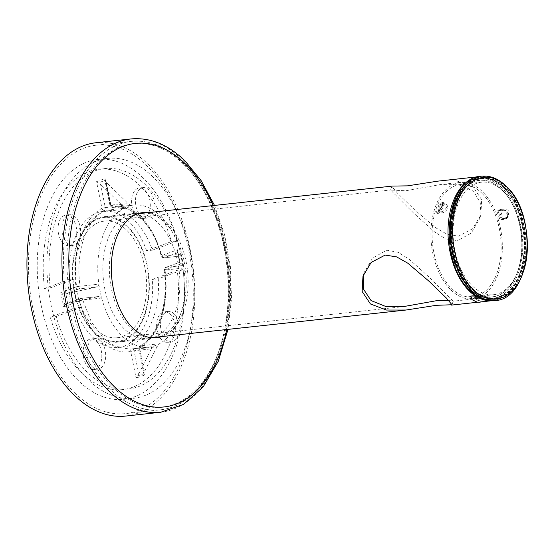 <?xml version="1.0" encoding="UTF-8"?>
<svg xmlns="http://www.w3.org/2000/svg" width="555" height="555" viewBox="0 0 555 555"><rect width="100%" height="100%" fill="white"/><g stroke="black" fill="none" stroke-linecap="round" stroke-linejoin="round"><path stroke-width="0.42" stroke-dasharray="2.77 2.08" d="M56.11 316.558L80.933 307.38A68.487 41.389 83.8 0 0 124.084 346.847A68.487 41.389 83.8 0 0 158.237 278.818L183.067 269.64A110.827 66.982 -96.2 0 1 128.663 388.944A110.827 66.982 -96.2 0 1 56.11 316.558L50.276 317.189L75.105 308.018A68.487 41.389 83.8 0 0 118.257 347.486A68.487 41.389 83.8 0 0 152.403 279.449L177.232 270.278A110.827 66.982 -96.2 0 1 122.828 389.575A110.827 66.982 -96.2 0 1 50.276 317.189M183.067 269.64L177.232 270.278M158.237 278.818L152.403 279.449M80.933 307.38L75.105 308.018M181.09 254.121L162.226 256.174L164.079 257.804L181.325 255.931L181.381 254.877A2.456 1.485 -96.2 0 1 181.09 254.121A71.428 43.172 83.8 0 0 133.658 205.073A71.428 43.172 83.8 0 0 131.59 205.385A2.456 1.485 -96.2 0 1 131.514 205.392A2.456 1.485 -96.2 0 1 131.056 205.329L128.24 203.65L110.972 205.53L112.727 207.431L131.59 205.385M93.857 332.334A63.083 38.129 83.8 0 0 117.674 342.116A63.083 38.129 83.8 0 0 148.997 295.066A63.083 38.129 83.8 0 0 127.851 226.468A63.083 38.129 83.8 0 0 104.035 216.686A63.083 38.129 83.8 0 0 72.719 263.736A63.083 38.129 83.8 0 0 93.857 332.334M139.125 213.328A63.083 38.129 83.8 0 0 134.56 213.37A63.083 38.129 83.8 0 0 103.237 260.42A63.083 38.129 83.8 0 0 124.382 329.018A63.083 38.129 83.8 0 0 148.192 338.8A63.083 38.129 83.8 0 0 152.66 337.863M153.888 337.44A63.083 38.129 83.8 0 0 179.813 287.053A63.083 38.129 83.8 0 0 158.369 223.152A63.083 38.129 83.8 0 0 140.415 213.474M153.076 177.114A120.643 72.92 83.8 0 0 107.538 158.411A120.643 72.92 83.8 0 0 47.633 248.39A120.643 72.92 83.8 0 0 88.072 379.578A120.643 72.92 83.8 0 0 133.609 398.282A120.643 72.92 83.8 0 0 193.515 308.302A120.643 72.92 83.8 0 0 153.076 177.114M143.356 178.169A120.643 72.92 83.8 0 0 97.819 159.465A120.643 72.92 83.8 0 0 37.913 249.445A120.643 72.92 83.8 0 0 78.352 380.633A120.643 72.92 83.8 0 0 123.89 399.336A120.643 72.92 83.8 0 0 183.795 309.357A120.643 72.92 83.8 0 0 143.356 178.169M131.056 205.329L123.786 207.993A2.456 1.485 -96.2 0 1 123.356 208.396A71.428 43.172 83.8 0 0 98.88 284.181A2.456 1.485 -96.2 0 1 98.908 285.048L101.371 297.293A2.456 1.485 -96.2 0 1 101.669 298.042A71.428 43.172 83.8 0 0 149.094 347.097A71.428 43.172 83.8 0 0 151.168 346.785A2.456 1.485 -96.2 0 1 151.237 346.778A2.456 1.485 -96.2 0 1 151.695 346.84L158.966 344.176A2.456 1.485 -96.2 0 1 159.396 343.774A71.428 43.172 83.8 0 0 183.871 267.989A2.456 1.485 -96.2 0 1 183.844 267.115L181.381 254.877M96.584 341.38A15.339 9.275 -96.2 0 1 101.725 358.065A15.339 9.275 -96.2 0 1 94.107 369.505A15.339 9.275 -96.2 0 1 88.314 367.132A15.339 9.275 -96.2 0 1 83.174 350.448A15.339 9.275 -96.2 0 1 90.791 339.008A15.339 9.275 -96.2 0 1 96.584 341.38M92.206 366.709A15.339 9.275 83.8 0 0 97.999 369.082A15.339 9.275 83.8 0 0 105.617 357.642A15.339 9.275 83.8 0 0 100.469 340.957A15.339 9.275 83.8 0 0 94.683 338.585A15.339 9.275 83.8 0 0 87.066 350.025A15.339 9.275 83.8 0 0 92.206 366.709M170.107 314.213A15.339 9.275 -96.2 0 1 175.248 330.898A15.339 9.275 -96.2 0 1 167.631 342.338A15.339 9.275 -96.2 0 1 161.838 339.958A15.339 9.275 -96.2 0 1 156.697 323.274A15.339 9.275 -96.2 0 1 164.315 311.834A15.339 9.275 -96.2 0 1 170.107 314.213M165.73 339.535A15.339 9.275 83.8 0 0 171.516 341.915A15.339 9.275 83.8 0 0 179.133 330.475A15.339 9.275 83.8 0 0 173.993 313.79A15.339 9.275 83.8 0 0 168.2 311.411A15.339 9.275 83.8 0 0 160.582 322.857A15.339 9.275 83.8 0 0 165.73 339.535M71.533 217.574A15.339 9.275 -96.2 0 1 76.673 234.259A15.339 9.275 -96.2 0 1 69.056 245.698A15.339 9.275 -96.2 0 1 63.27 243.326A15.339 9.275 -96.2 0 1 58.122 226.641A15.339 9.275 -96.2 0 1 65.74 215.201A15.339 9.275 -96.2 0 1 71.533 217.574M67.155 242.903A15.339 9.275 83.8 0 0 72.948 245.275A15.339 9.275 83.8 0 0 80.565 233.835A15.339 9.275 83.8 0 0 75.424 217.151A15.339 9.275 83.8 0 0 69.632 214.778A15.339 9.275 83.8 0 0 62.014 226.218A15.339 9.275 83.8 0 0 67.155 242.903M145.056 190.407A15.339 9.275 -96.2 0 1 150.197 207.091A15.339 9.275 -96.2 0 1 142.579 218.531A15.339 9.275 -96.2 0 1 136.794 216.152A15.339 9.275 -96.2 0 1 131.646 199.474A15.339 9.275 -96.2 0 1 139.263 188.027A15.339 9.275 -96.2 0 1 145.056 190.407M140.679 215.728A15.339 9.275 83.8 0 0 146.471 218.108A15.339 9.275 83.8 0 0 154.089 206.668A15.339 9.275 83.8 0 0 148.941 189.983A15.339 9.275 83.8 0 0 143.155 187.604A15.339 9.275 83.8 0 0 135.538 199.051A15.339 9.275 83.8 0 0 140.679 215.728M146.603 250.784A68.487 41.389 83.8 0 0 103.452 211.316A68.487 41.389 83.8 0 0 69.306 279.352L44.476 288.531A110.827 66.982 -96.2 0 1 98.88 169.226A110.827 66.982 -96.2 0 1 171.433 241.612L146.603 250.784L152.438 250.152A68.487 41.389 83.8 0 0 109.286 210.685A68.487 41.389 83.8 0 0 75.14 278.721L69.306 279.352M101.371 297.293L98.214 296.585L67.231 303.536L80.961 298.458L98.714 296.502M65.303 293.977L96.306 287.025L79.046 288.898L65.303 293.977L62.576 293.782L60.779 292.575L76.618 286.72A73.884 44.657 -96.2 0 1 101.933 208.326L96.535 181.665L100.615 184.468L105.297 207.591L122.544 205.718L100.615 184.468M98.908 285.048L96.306 287.025M62.576 293.782L64.81 304.889L67.231 303.536M96.535 181.665L105.055 178.543L110.452 205.211L109.987 205.489L110.972 205.53L106.296 182.387L128.24 203.65M181.325 255.931L177.808 252.733L163.857 257.86L181.374 255.952M131.514 205.392L112.658 207.445L114.802 207.126L128.587 209.214L141.761 218.198L153.825 234.64L162.226 256.174A2.456 0.479 165.1 0 1 161.221 256.049A2.456 0.479 165.1 0 1 161.651 255.626L177.482 249.778L180.368 264.118L179.598 262.799L179.73 262.293L183.254 265.491L165.994 267.371L179.73 262.293L179.598 262.799L177.808 252.733M156.996 346.799L144.418 371.794L139.742 348.672L156.996 346.799L158.966 344.176M138.743 373.876L151.321 348.866L134.06 350.739L138.743 373.876L136.093 378.142L130.702 351.475A73.884 44.657 -96.2 0 1 79.497 301.06L63.665 306.915L60.779 292.575M122.544 205.718L123.786 207.993M106.296 182.387L104.93 180.458L98.332 182.873M183.844 267.115L183.254 265.491M151.695 346.84L151.321 348.866M137.238 376.123L143.835 373.702L144.418 371.794M64.81 304.889L63.665 306.915M105.055 178.543L104.888 180.271L109.987 205.489C109.758 206.3 110.653 206.953 112.658 207.445M177.482 249.778L177.316 251.505L179.598 262.799M180.368 264.118L164.53 269.966A73.884 44.657 -96.2 0 1 139.215 348.36L144.612 375.02L143.856 373.841L138.757 348.637L139.742 348.672A2.456 1.485 83.8 0 1 140.54 345.827A71.428 43.172 83.8 0 0 165.015 270.035L183.871 267.989M75.14 278.721L50.311 287.892A110.827 66.982 -96.2 0 1 104.708 168.588A110.827 66.982 -96.2 0 1 177.267 240.981L171.433 241.612M50.311 287.892L44.476 288.531M177.267 240.981L152.438 250.152M161.741 336.587A62.958 38.052 83.8 0 0 188.083 286.533A62.958 38.052 83.8 0 0 166.701 222.347A62.958 38.052 83.8 0 0 148.268 212.62M159.798 336.795A62.958 38.052 83.8 0 0 186.14 286.741A62.958 38.052 83.8 0 0 164.752 222.555A62.958 38.052 83.8 0 0 146.326 212.829M141.962 212.711A62.958 38.052 83.8 0 0 140.991 212.794A62.958 38.052 83.8 0 0 109.723 259.754A62.958 38.052 83.8 0 0 130.827 328.22A62.958 38.052 83.8 0 0 154.595 337.981A62.958 38.052 83.8 0 0 155.566 337.849M74.481 392.683A135.004 81.599 83.8 0 0 125.444 413.614A135.004 81.599 83.8 0 0 192.474 312.923A135.004 81.599 83.8 0 0 147.228 166.118A135.004 81.599 83.8 0 0 96.265 145.188A135.004 81.599 83.8 0 0 29.235 245.879A135.004 81.599 83.8 0 0 74.481 392.683M125.707 416.056A137.46 83.084 83.8 0 0 193.959 313.533A137.46 83.084 83.8 0 0 147.887 164.058A137.46 83.084 83.8 0 0 96.001 142.746M490.634 300.727A62.347 37.684 83.8 0 0 492.798 300.595A62.347 37.684 83.8 0 0 520.215 272.103A62.347 37.684 83.8 0 0 516.455 207.029A62.347 37.684 83.8 0 0 479.319 176.636A62.347 37.684 83.8 0 0 477.182 176.969M76.694 245.914A62.347 37.684 83.8 0 0 80.454 310.994A62.347 37.684 83.8 0 0 117.591 341.38A62.347 37.684 83.8 0 0 145.015 312.888A62.347 37.684 83.8 0 0 141.254 247.814A62.347 37.684 83.8 0 0 104.118 217.421A62.347 37.684 83.8 0 0 76.694 245.914M142.996 310.911A58.663 35.458 83.8 0 0 139.458 249.681A58.663 35.458 83.8 0 0 104.513 221.077A58.663 35.458 83.8 0 0 78.713 247.891A58.663 35.458 83.8 0 0 82.251 309.128A58.663 35.458 83.8 0 0 117.195 337.724A58.663 35.458 83.8 0 0 142.996 310.911M518.197 270.125A58.663 35.458 83.8 0 0 514.658 208.895A58.663 35.458 83.8 0 0 479.721 180.292A58.663 35.458 83.8 0 0 453.921 207.105A58.663 35.458 83.8 0 0 457.459 268.342A58.663 35.458 83.8 0 0 492.396 296.939A58.663 35.458 83.8 0 0 518.197 270.125M405.83 190.747L440.302 184.579L458.694 184.822L473.505 191.211L480.81 203.664L479.659 218.663L471.278 233.079L457.07 240.974L445.679 238.865L434.78 232.087L413.815 213.273L390.616 190.074L405.83 190.747M448.808 300.519L453.192 301.108L429.993 277.902L409.028 259.095L398.129 252.317L386.745 250.201L372.53 258.103L364.149 272.519L363.601 274.378M437.833 181.145L457.327 181.131L473.373 187.222L481.678 199.731L480.831 215.021L472.624 228.771L458.631 236.104L447.184 234.293L436.015 227.994L414.703 209.866L397.602 193.286L391.788 186.431L392.503 186.071M482.392 193.785A56.575 34.195 -96.2 0 1 500.783 255.251A56.575 34.195 -96.2 0 1 472.735 296.974A56.575 34.195 -96.2 0 1 450.84 287.677A56.575 34.195 -96.2 0 1 432.456 226.211A56.575 34.195 -96.2 0 1 460.504 184.482A56.575 34.195 -96.2 0 1 482.392 193.785M503.392 191.503A56.575 34.195 -96.2 0 1 521.776 252.969A56.575 34.195 -96.2 0 1 493.728 294.691A56.575 34.195 -96.2 0 1 471.84 285.395A56.575 34.195 -96.2 0 1 453.449 223.929A56.575 34.195 -96.2 0 1 481.497 182.2A56.575 34.195 -96.2 0 1 503.392 191.503M501.63 210.553C504.127 210.518 506.021 211.802 507.312 214.41L506.507 218.614L504.877 219.315L500.006 219.842L496.76 211.08L501.63 210.553L502.636 209.679C505.14 209.644 507.034 210.928 508.318 213.536L507.52 217.747L505.889 218.441L501.019 218.968L503.295 218.469L500.048 209.707L497.773 210.206L502.636 209.679M473.04 295.628L468.17 296.155L474.157 296.772L479.027 296.245C481.227 296.037 481.546 295.864 479.985 295.718L473.04 295.628L473.096 297.584L468.233 298.118L476.176 299.173L474.22 298.729L479.083 298.201C481.282 297.993 481.601 297.82 480.047 297.667L473.096 297.584M480.97 295.912L479.985 295.718L480.047 297.667L481.032 297.868L480.97 295.912M469.738 287.192A58.546 35.381 -96.2 0 1 450.709 223.596A58.546 35.381 -96.2 0 1 479.735 180.417A58.546 35.381 -96.2 0 1 502.379 190.039A58.546 35.381 -96.2 0 1 521.409 253.642A58.546 35.381 -96.2 0 1 492.382 296.814A58.546 35.381 -96.2 0 1 469.738 287.192M450.292 289.301A58.546 35.381 -96.2 0 1 431.27 225.705A58.546 35.381 -96.2 0 1 460.289 182.533A58.546 35.381 -96.2 0 1 482.94 192.155A58.546 35.381 -96.2 0 1 501.97 255.751A58.546 35.381 -96.2 0 1 472.943 298.93A58.546 35.381 -96.2 0 1 450.292 289.301M436.417 212.322L441.281 211.795C443.695 211.261 445.429 209.728 446.484 207.175L446.137 204.24L444.021 203.643L439.151 204.171L440.732 203.602L437.999 211.746L436.417 212.322L439.151 204.171M470.189 298.555L472.18 299.755L472.118 297.799L477.12 300.206L480.089 300.331L476.114 297.216L468.17 296.155M476.114 297.216L469.232 296.224M470.127 296.599L472.118 297.799M496.76 211.08L499.035 210.581L502.282 219.343L500.006 219.842M501.706 209.741L502.719 208.867L509.164 210.38L508.234 216.374L504.96 218.503L507.221 217.248L508.151 211.247L501.706 209.741L499.035 210.581M502.282 219.343L504.96 218.503M437.486 213.404L439.067 212.836L441.808 204.691L440.226 205.26L437.486 213.404L442.356 212.877C444.763 212.35 446.498 210.81 447.552 208.257L447.205 205.322L445.089 204.733L440.226 205.26M444.104 203.303L443.036 202.214L441.912 202.61L442.98 203.692L444.104 203.303L443.181 207.348L439.067 212.836M441.808 204.691L442.98 203.692M447.552 208.257L446.484 207.175M441.912 202.61L440.732 203.602M440.24 211.844L439.171 210.754L437.999 211.746M507.312 214.41L508.318 213.536M505.973 217.629L503.295 218.469M502.719 208.867L500.048 209.707M478.105 298.417L478.167 300.373L480.151 302.281L480.089 300.331M478.167 300.373L476.176 299.173M469.28 298.181L468.233 298.118M497.773 210.206L501.019 218.968M112.727 207.431A2.456 1.956 -100.8 0 1 110.452 205.211A73.884 44.657 -96.2 0 1 161.651 255.626A2.456 1.936 -110.3 0 0 164.079 257.804M101.669 298.042L82.806 300.095L91.207 321.629L103.279 338.071L116.453 347.055L130.238 349.144L151.168 346.785M159.396 343.774L140.54 345.827A2.456 1.894 -118.9 0 0 139.971 346.001A2.456 1.894 -118.9 0 0 139.215 348.36L138.757 348.637C138.188 348.658 138.597 347.777 139.971 346.001C157.842 336.954 169.067 303.079 164.044 270.091L165.015 270.035A2.456 1.485 83.8 0 1 165.994 267.371A2.456 1.936 -110.3 0 0 165.626 267.454A2.456 1.936 -110.3 0 0 164.53 269.966L164.044 270.091L165.626 267.454L179.667 262.265M144.612 375.02L136.093 378.142M123.356 208.396L104.5 210.442A71.428 43.172 83.8 0 0 80.024 286.234L98.88 284.181M76.618 286.72L80.024 286.234A2.456 1.485 83.8 0 1 79.046 288.898A2.456 1.936 69.7 0 1 76.618 286.72M104.5 210.442A2.456 1.894 61.1 0 1 101.933 208.326L105.297 207.591A2.456 1.485 83.8 0 1 104.5 210.442M98.693 296.509L81.176 298.41A2.456 1.485 83.8 0 1 82.806 300.095A2.456 0.479 -14.9 0 0 79.497 301.06A2.456 1.936 69.7 0 1 80.593 298.548A2.456 1.936 69.7 0 1 80.961 298.458A2.456 1.485 83.8 0 1 81.176 298.41L66.565 303.731M151.237 346.778L132.381 348.824A2.456 1.485 83.8 0 1 134.06 350.739L130.702 351.475A2.456 1.956 79.2 0 1 132.187 348.852A2.456 1.956 79.2 0 1 132.305 348.838A2.456 1.485 83.8 0 1 132.381 348.824L149.094 347.097M183.504 164.162A132.548 80.114 83.8 0 0 75.175 204.198A132.548 80.114 83.8 0 0 112.082 386.613A132.548 80.114 83.8 0 0 220.411 346.577A132.548 80.114 83.8 0 0 183.504 164.162M109.474 388.882A135.004 81.599 -96.2 0 1 64.227 242.077A135.004 81.599 -96.2 0 1 131.257 141.386A135.004 81.599 -96.2 0 1 182.22 162.317A135.004 81.599 -96.2 0 1 227.467 309.121A135.004 81.599 -96.2 0 1 160.437 409.812A135.004 81.599 -96.2 0 1 109.474 388.882M130.994 138.944A137.46 83.084 -96.2 0 1 182.879 160.256A137.46 83.084 -96.2 0 1 228.951 309.732A137.46 83.084 -96.2 0 1 160.7 412.254M226.759 329.517A132.548 80.114 83.8 0 0 213.28 205.551M505.411 188.249C523.171 205.357 530.816 245.345 521.367 271.652C512.82 298.868 489.031 306.908 471.743 288.433C453.99 271.333 446.338 231.345 455.794 205.038C464.341 177.822 488.123 169.774 505.411 188.249M505.14 188.076L514.409 200.73L521.166 216.998L524.759 235.32L524.843 253.94L521.416 271.062L514.797 285.041L505.626 294.545L494.789 298.652L482.774 296.745L471.334 288.683L462.058 276.029L455.308 259.761L451.714 241.439L451.624 222.819L455.058 205.697L461.677 191.718L470.848 182.213L481.685 178.106L493.7 180.014L505.14 188.076M504.904 188.096L514.18 200.75L520.937 217.026L524.524 235.348L524.614 253.961L521.18 271.083L514.561 285.069L505.397 294.573L494.554 298.68L482.538 296.772L471.098 288.711L461.829 276.057L455.072 259.789L451.479 241.467L451.395 222.846L454.822 205.725L461.441 191.739L470.612 182.241L481.449 178.134L493.464 180.042L504.904 188.096M504.384 188.547A60.141 36.346 -96.2 0 1 520.278 271.61A60.141 36.346 -96.2 0 1 470.848 288.343A60.141 36.346 -96.2 0 1 454.954 205.281A60.141 36.346 -96.2 0 1 504.384 188.547M481.469 176.15L493.881 178.12L505.688 186.445L515.262 199.509L522.234 216.304L525.946 235.223L526.029 254.44L522.491 272.116L515.657 286.553L506.188 296.363L494.998 300.609M481.358 176.164L493.7 178.176L505.452 186.473L515.012 199.516L521.984 216.283L525.703 235.174L525.807 254.37L522.29 272.04L515.484 286.491L506.049 296.328L494.887 300.616M469.294 288.517A60.141 36.346 -96.2 0 1 453.393 205.447A60.141 36.346 -96.2 0 1 502.83 188.721A60.141 36.346 -96.2 0 1 518.724 271.784A60.141 36.346 -96.2 0 1 469.294 288.517M479.027 296.245L479.083 298.201M504.877 219.315L505.889 218.441M442.356 212.877L441.281 211.795M445.089 204.733L444.021 203.643M128.663 388.944L122.828 389.575M124.084 346.847L118.257 347.486M133.658 205.073L114.802 207.126C132.652 204.455 153.437 225.385 161.221 256.049C160.978 256.743 161.852 257.347 163.857 257.86M117.674 342.116L148.192 338.8M107.538 158.411L97.819 159.465M94.107 369.505L97.999 369.082M167.631 342.338L171.516 341.915M69.056 245.698L72.948 245.275M142.579 218.531L146.471 218.108M98.88 169.226L104.708 168.588M109.286 210.685L103.452 211.316M134.56 213.37L104.035 216.686M123.89 399.336L133.609 398.282M94.683 338.585L90.791 339.008M168.2 311.411L164.315 311.834M69.632 214.778L65.74 215.201M143.155 187.604L139.263 188.027M142.933 212.586L140.991 212.794M96.265 145.188L131.257 141.386C149.572 139.7 166.916 146.784 183.275 162.622C218.566 195.929 237.464 269.168 225.947 326.985C217.713 373.175 191.6 406.87 160.437 409.812L125.444 413.614M214.514 205.419L224.602 234.793L230.374 266.407L231.525 298.528L227.987 329.386M154.595 337.981L156.538 337.766M492.798 300.595L491.3 300.761M480.137 301.975L477.48 302.26M117.591 341.38L151.203 337.731M104.513 221.077L390.824 189.956M479.721 180.292L440.302 184.579M453.192 301.108L452.02 304.75M480.831 215.021L479.659 218.663M104.118 217.421L137.73 213.765M479.319 176.636L477.827 176.795M492.396 296.939L452.984 301.219M117.195 337.724L403.506 306.603M362.977 276.161L364.149 272.519M390.616 190.074L391.788 186.431M505.355 188.138C536.498 216.325 528.943 297.993 494.789 298.652L494.554 298.68C486.242 299.45 478.348 296.106 470.883 288.649C439.747 260.455 447.295 178.793 481.449 178.134L481.685 178.106C489.996 177.336 497.89 180.68 505.355 188.138M472.735 296.974L493.728 294.691M479.735 180.417L460.289 182.533M446.137 204.24L447.205 205.322M507.52 217.747L506.507 218.614M508.234 216.374L507.221 217.248M481.497 182.2L460.504 184.482M472.943 298.93L492.382 296.814"/><path stroke-width="0.83" d="M152.66 337.863A63.083 38.129 83.8 0 0 153.888 337.44M140.415 213.474A63.083 38.129 83.8 0 0 139.125 213.328M148.268 212.62A62.958 38.052 83.8 0 0 142.933 212.586A62.958 38.052 83.8 0 0 111.673 259.539A62.958 38.052 83.8 0 0 132.777 328.005A62.958 38.052 83.8 0 0 156.538 337.766A62.958 38.052 83.8 0 0 161.741 336.587M146.326 212.829A62.958 38.052 83.8 0 0 141.962 212.711M96.001 142.746A137.46 83.084 83.8 0 0 27.75 245.268A137.46 83.084 83.8 0 0 73.822 394.744A137.46 83.084 83.8 0 0 125.707 416.056L160.7 412.254A137.46 83.084 -96.2 0 1 108.815 390.942A137.46 83.084 -96.2 0 1 62.743 241.467A137.46 83.084 -96.2 0 1 130.994 138.944L96.001 142.746M155.566 337.849A62.958 38.052 83.8 0 0 159.798 336.795M477.182 176.969A62.347 37.684 83.8 0 0 451.902 205.128A62.347 37.684 83.8 0 0 455.017 268.655A62.347 37.684 83.8 0 0 490.634 300.727M385.177 255.078L371.184 262.411L362.977 276.161L362.131 291.451L370.435 303.96L386.481 310.051L405.976 310.037L436.41 305.305L452.02 304.75L446.206 297.896L429.105 281.316L407.793 263.188L396.624 256.889L385.177 255.078M363.601 274.378L363.303 288.843L371.038 300.567L385.656 306.443L403.506 306.603L437.978 300.435L448.808 300.519M137.73 213.765L392.503 186.071L407.398 185.87L437.833 181.145L477.827 176.795M439.171 210.754L442.113 206.259L443.036 202.214M480.151 302.281L477.175 302.163L472.18 299.755M213.28 205.551A132.548 80.114 83.8 0 0 185.446 163.954A132.548 80.114 83.8 0 0 77.117 203.983A132.548 80.114 83.8 0 0 114.025 386.398A132.548 80.114 83.8 0 0 226.759 329.517M472.853 289.058C454.822 271.693 447.052 231.088 456.654 204.372C465.333 176.733 489.489 168.56 507.041 187.326C525.072 204.698 532.835 245.303 523.24 272.012C514.561 299.651 490.405 307.824 472.853 289.058M470.786 290.314L461.212 277.25L454.24 260.455L450.528 241.536L450.445 222.319L453.983 204.642L460.817 190.205L470.279 180.396L481.469 176.15C490.516 175.366 498.945 178.904 506.757 186.757C538.69 215.992 531.482 299.2 494.998 300.609L482.593 298.639L470.786 290.314M494.887 300.616L482.364 298.659L470.55 290.341L460.983 277.278L454.004 260.482L450.292 241.564L450.209 222.34L453.747 204.663L460.581 190.226L470.05 180.417L481.358 176.164M130.994 138.944C150.197 137.238 168.193 144.55 184.995 160.867L201.201 180.729L214.514 205.419M227.987 329.386L218.302 361.25L203.185 386.897L183.545 404.422L160.7 412.254M491.3 300.761L480.137 301.975M477.48 302.26L451.305 305.111M151.203 337.731L405.976 310.037M481.469 176.15L481.24 176.178C444.756 177.586 437.555 260.795 469.488 290.022C477.3 297.882 485.722 301.421 494.769 300.63L494.998 300.609"/></g></svg>
